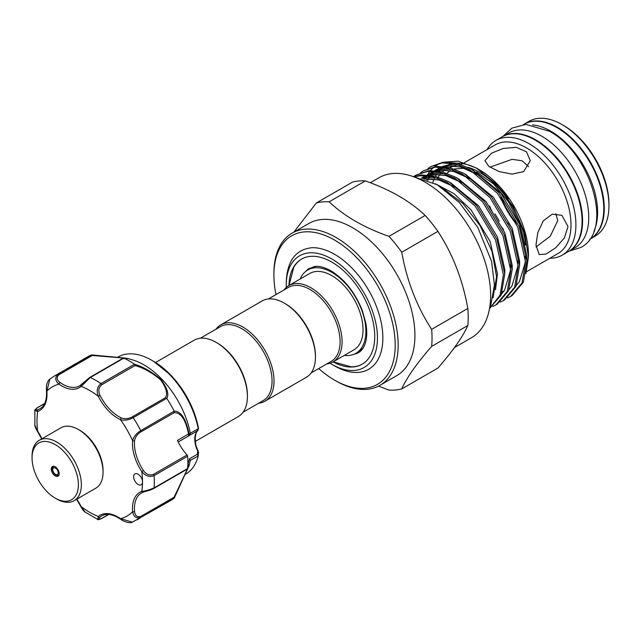 <?xml version="1.0" encoding="UTF-8"?>
<svg xmlns="http://www.w3.org/2000/svg" width="641" height="641" viewBox="0 0 641 641"><rect width="100%" height="100%" fill="white"/><g stroke="black" fill="none" stroke-linecap="round" stroke-linejoin="round"><path stroke-width="0.96" d="M593.943 231.169A66.247 38.244 -120 0 0 550.763 131.173A66.247 38.244 -120 0 0 532.599 124.915M589.712 239.269L590.057 239.069A66.247 38.244 -120 0 0 600.208 185.986A66.247 38.244 -120 0 0 556.933 127.607A66.247 38.244 -120 0 0 523.809 124.33L523.465 124.53M502.023 199.215A56.48 32.611 -120 0 0 515.54 222.074M568.599 251.456A66.247 38.244 -120 0 0 568.847 251.312A66.247 38.244 -120 0 0 579.007 198.229A66.247 38.244 -120 0 0 535.732 139.85A66.247 38.244 -120 0 0 502.608 136.573A66.247 38.244 -120 0 0 502.36 136.717M568.847 251.312L575.017 247.755A66.247 38.244 -120 0 0 585.169 194.672A66.247 38.244 -120 0 0 541.893 136.293A66.247 38.244 -120 0 0 508.77 133.016L502.608 136.573M78.402 429.51L79.877 430.367A32.771 18.926 60 0 1 101.174 458.852A32.771 18.926 60 0 1 103.057 470.502L103.057 472.209A34.862 20.127 -120 0 0 101.054 459.813A34.862 20.127 -120 0 0 78.402 429.51A34.862 20.127 -120 0 0 60.967 427.779L39.269 440.311A34.862 20.127 60 0 1 79.356 472.345A34.862 20.127 60 0 1 74.14 500.701A34.862 20.127 60 0 1 56.704 498.97L55.222 498.113A32.771 18.926 -120 0 0 76.519 473.082A32.771 18.926 -120 0 0 50.551 442.45A32.771 18.926 -120 0 0 32.05 457.978A32.771 18.926 -120 0 0 33.933 469.629A32.771 18.926 -120 0 0 55.222 498.113M74.14 500.701L95.829 488.17A34.862 20.127 -120 0 0 103.057 472.209M51.601 471.063A5.577 3.221 60 0 1 52.434 466.528A5.577 3.221 60 0 1 58.852 471.648A5.577 3.221 60 0 1 58.011 476.191A5.577 3.221 60 0 1 51.601 471.063M32.05 457.978L32.05 456.272A34.862 20.127 60 0 1 39.269 440.311M305.925 271.239A48.852 28.204 60 0 1 308.257 269.036A48.852 28.204 60 0 1 308.946 268.539M357.734 353.047A48.852 28.204 60 0 1 356.957 353.383A48.852 28.204 60 0 1 353.88 354.305M91.735 354.914L127.727 358.471L123.857 358.119L90.341 377.469L81.175 386.371A35.559 20.536 60 0 1 58.988 384.175C55.03 380.65 54.733 377.349 58.099 374.272A82.977 47.907 60 0 0 54.164 376.147L87.697 356.789A82.977 47.907 60 0 1 91.543 354.946L123.401 357.878C129.145 358.704 129.338 358.8 123.977 358.159A82.977 47.907 60 0 1 134.394 364.176C143.191 366.804 152.069 371.94 161.019 379.584C167.253 387.989 169.192 394.271 166.828 398.414L165.442 397.716C167.942 393.742 166.299 387.757 160.506 379.76C151.917 372.557 143.408 367.822 134.995 365.57L101.783 384.736C98.594 387.42 98.017 390.978 100.06 395.417L98.305 396.258C96.262 390.954 97.152 386.731 100.974 383.606A1.394 0.801 60 0 1 101.262 383.855A1.394 0.801 60 0 1 101.783 384.736M166.732 398.293L133.216 417.644C128.729 420.071 124.482 420.752 120.492 419.687A35.559 20.536 60 0 1 108.233 410.552A35.559 20.536 60 0 1 98.305 396.258A74.612 43.075 -120 0 0 81.175 386.371A1.394 1.13 -130.4 0 1 81.391 384.64L89.532 377.661A1.394 0.801 60 0 1 89.732 377.445A1.394 0.801 60 0 1 90.341 377.469A82.977 47.907 60 0 1 100.974 383.606L134.498 364.256L134.995 365.57M127.775 358.479L132.599 359.905A67.642 39.053 60 0 1 162.285 379.656A67.642 39.053 60 0 1 190.329 433.252L198.526 428.613A1.394 0.601 -10.1 0 0 198.518 428.557L197.893 430.52A1.394 1.13 -134 0 1 197.716 430.656L178.222 441.97M139.762 475.574A6.274 3.622 -120 0 0 134.922 473.891A6.274 3.622 -120 0 0 136.365 483.082A6.274 3.622 -120 0 0 141.196 484.764A6.274 3.622 -120 0 0 142.502 481.888A6.274 3.622 -120 0 0 139.762 475.574M100.06 395.417A34.165 19.727 -120 0 0 109.595 409.15A34.165 19.727 -120 0 0 121.381 417.924C124.787 419.246 128.408 418.902 132.238 416.89A1.394 0.801 60 0 1 132.959 417.315A1.394 0.801 60 0 1 133.216 417.644A82.977 47.907 60 0 1 140.74 430.672L174.2 411.177C180.978 411.097 185.946 418.717 189.087 434.053L190.329 433.252M198.197 428.589A67.642 39.053 -120 0 0 170.169 375.105A67.642 39.053 -120 0 0 151.869 360.33A67.642 39.053 -120 0 0 118.048 356.981L117.423 357.341M166.828 398.414A82.977 47.907 60 0 1 174.2 411.177M185.065 474.5L185.69 474.14A67.642 39.053 -120 0 0 198.197 456.031L190.361 460.334L189.103 465.462A1.394 1.106 16 0 0 189.111 465.43L188.005 463.836L189.52 458.788L190.361 460.334L189.111 465.43A1.394 1.106 16 0 1 188.686 465.999L187.853 463.932M197.909 450.783L198.55 452.386L198.197 456.031L197.284 454.309L197.716 451.128A20.921 12.075 60 0 1 197.716 430.656L198.526 428.613A65.262 37.675 -120 0 0 171.211 375.554A65.262 37.675 -120 0 0 153.552 361.308L151.869 360.33M155.547 362.51L194.159 340.211A44.109 25.464 60 0 1 216.217 342.398L217.203 342.967A42.715 24.662 60 0 1 247.402 395.281L247.402 396.418A44.109 25.464 60 0 1 238.268 416.61L195.353 441.385M216.217 342.398A44.109 25.464 60 0 1 247.402 396.418M284.259 303.113L285.245 303.682A42.715 24.662 -120 0 1 315.444 355.995L315.444 357.133A44.109 25.464 -120 0 0 284.259 303.113A44.109 25.464 -120 0 0 262.209 300.925L220.792 324.843A44.109 25.464 -120 0 0 215.985 329.226M258.692 403.205A44.109 25.464 -120 0 0 264.893 401.234L306.31 377.325A44.109 25.464 -120 0 0 315.444 357.133M264.893 401.234A44.109 25.464 -120 0 0 274.028 381.042A44.109 25.464 -120 0 0 254.773 336.661A44.109 25.464 -120 0 0 220.792 324.843M243.075 412.219L263.211 400.593A42.715 24.662 -120 0 0 272.056 381.042A42.715 24.662 -120 0 0 253.411 338.063A42.715 24.662 -120 0 0 220.496 326.622L200.361 338.248M268.403 298.962L288.546 287.336A42.715 24.662 60 0 1 321.462 298.778A42.715 24.662 60 0 1 340.099 341.757A42.715 24.662 60 0 1 331.253 361.308L311.117 372.934M284.027 289.94A44.109 25.464 60 0 1 288.835 285.557A44.109 25.464 60 0 1 322.824 297.376A44.109 25.464 60 0 1 342.07 341.757A44.109 25.464 60 0 1 332.935 361.949A44.109 25.464 60 0 1 326.742 363.92M288.835 285.557L309.787 273.459A44.109 25.464 60 0 1 343.776 285.277A44.109 25.464 60 0 1 363.03 329.658A44.109 25.464 60 0 1 353.896 349.85L332.935 361.949M300.172 279.011A48.115 27.779 60 0 1 307.784 269.981A48.115 27.779 60 0 1 344.858 282.873A48.115 27.779 60 0 1 365.867 331.293A48.115 27.779 60 0 1 355.899 353.319A48.115 27.779 60 0 1 344.281 355.402M316.59 266.352A48.115 27.779 -120 0 0 310.492 268.419L307.784 269.981M333.112 361.853L351.196 366.804A60.671 35.023 -120 0 0 362.373 364.08M286.271 287.432A64.501 37.242 60 0 1 286.231 285.325A64.501 37.242 60 0 1 331.846 258.988A64.501 37.242 60 0 1 377.453 337.983A64.501 37.242 60 0 1 331.838 364.32A64.501 37.242 60 0 1 330.035 363.231M331.838 364.32L334.554 365.883A68.331 39.454 -120 0 0 382.869 337.983A68.331 39.454 -120 0 0 311.758 247.73C295.437 249.565 286.928 261.264 286.231 282.809L286.231 285.325M288.963 285.485A60.671 35.023 60 0 1 301.51 259.116A60.671 35.023 60 0 1 348.255 275.366A60.671 35.023 60 0 1 374.737 336.421A60.671 35.023 60 0 1 362.173 364.192A60.671 35.023 60 0 1 333.064 361.877M370.306 182.757L379.079 177.693A92.392 53.347 60 0 1 450.278 202.444A92.392 53.347 60 0 1 490.613 295.429A92.392 53.347 60 0 1 471.472 337.727L454.501 347.526M401.755 388.927L437.923 368.046C452.834 350.964 462.802 336.781 467.826 325.5A103.201 59.581 -120 0 0 468.202 317.191A103.201 59.581 -120 0 0 467.826 308.449L431.657 329.33A103.201 59.581 60 0 1 432.034 338.071A103.201 59.581 60 0 1 431.657 346.38C416.746 363.471 406.771 377.653 401.755 388.927A103.201 59.581 60 0 1 388.967 390.073L378.519 386.106M379.961 385.329L396.723 375.65A87.865 50.727 -120 0 0 414.927 335.427A87.865 50.727 -120 0 0 376.571 247.001A87.865 50.727 -120 0 0 308.866 223.469L292.104 233.148A87.865 50.727 60 0 1 359.809 256.68A87.865 50.727 60 0 1 398.157 345.106A87.865 50.727 60 0 1 379.961 385.329A87.865 50.727 60 0 1 336.028 380.97L334.554 380.121A85.774 49.517 -120 0 0 395.201 345.106A85.774 49.517 -120 0 0 334.554 240.055A85.774 49.517 -120 0 0 273.899 275.077A85.774 49.517 -120 0 0 276.007 294.572M318.713 368.551A85.774 49.517 -120 0 0 334.554 380.121M273.899 275.077L273.899 273.362A87.865 50.727 60 0 1 292.104 233.148M562.109 124.618L563.591 125.476A64.156 37.042 60 0 1 608.95 204.046L608.95 205.753A66.247 38.244 -120 0 0 562.109 124.618A66.247 38.244 -120 0 0 528.985 121.341L524.298 124.042A66.247 38.244 60 0 1 575.346 141.789A66.247 38.244 60 0 1 604.263 208.461A66.247 38.244 60 0 1 590.545 238.789A66.247 38.244 60 0 1 590.297 238.925M590.545 238.789L595.233 236.08A66.247 38.244 -120 0 0 608.95 205.753M516.438 224.062A56.48 32.611 60 0 1 500.701 197.46M487.088 149.553A66.247 38.244 60 0 1 495.95 140.411A66.247 38.244 60 0 1 546.997 158.159A66.247 38.244 60 0 1 575.914 224.831A66.247 38.244 60 0 1 562.197 255.158A66.247 38.244 60 0 1 549.85 258.259M495.95 140.411L502.111 136.854A66.247 38.244 60 0 1 553.159 154.601A66.247 38.244 60 0 1 582.076 221.273A66.247 38.244 60 0 1 568.359 251.593L562.197 255.158M511.887 227.635A66.247 38.244 60 0 1 508.097 222.643M568.022 226.537L564.4 237.899L555.619 247.851L545.98 254.092L539.193 254.565L535.972 245.038L537.783 232.651L543.296 220.808L552.27 214.166L561.861 215.312L568.022 226.537M476.271 168.014L479.516 169.889A69.212 39.958 60 0 1 528.456 254.645L528.456 257.049L524.474 232.21L513.161 206.554L496.254 184.023L476.271 168.014L458.099 161.155L442.01 162.341M525.916 273.611L528.456 257.049M489.612 308.497L500.108 295.076L503.369 274.821L495.541 239.91L475.205 206.114L447.658 182.589L433.148 176.78L420.103 175.722L414.759 176.748M414.03 176.66L421.457 174.945L434.502 176.003L449.004 181.812L476.551 205.336L496.887 239.133L504.723 274.044L501.174 294.988L489.588 308.545M492.777 306.414L495.926 304.892L507.223 291.495L510.773 270.55L502.937 235.64L482.601 201.843L455.054 178.318L440.543 172.509L427.499 171.459L416.049 175.073L413.661 176.62M416.049 175.073L428.853 170.674L441.897 171.732L456.4 177.541L483.955 201.066L504.283 234.862L512.119 269.773L508.569 290.718L497.28 304.106M500.172 302.143L503.321 300.621L514.619 287.224L518.168 266.279L510.332 231.369L489.996 197.572L462.449 174.048L447.947 168.238L434.894 167.189L423.445 170.802L420.528 172.741M423.445 170.802L436.249 166.404L449.293 167.461L463.796 173.27L491.351 196.795L511.678 230.592L519.514 265.502L515.973 286.447L504.675 299.836L503.321 300.621M507.568 297.873L510.717 296.35L522.014 282.953L525.564 262.009L517.728 227.098L497.392 193.302L469.845 169.777L455.342 163.968L442.29 162.918L430.84 166.532L427.932 168.471M430.84 166.532L443.644 162.133L456.688 163.191L471.191 169L498.746 192.524L519.074 226.321L526.91 261.232L523.368 282.176L512.071 295.565L510.717 296.35M442.498 188.085L462.794 203.389L480.157 225.704L492.024 251.456L496.559 276.672L493.065 297.72M489.964 167.165L512.095 159.329L522.111 160.779L528.681 166.66M491.599 153.135L503.241 148.448L516.253 147.326L526.477 151.797L530.283 160.627L523.649 171.636L512.023 174.12L499.002 171.524L488.762 166.315L484.957 160.627L491.599 153.135M555.835 213.685L557.742 220.6L550.274 236.192L536.036 246.961M432.851 182.429A69.212 39.958 60 0 1 434.157 178.991M435.511 176.259A69.212 39.958 60 0 1 436.657 174.376M439.141 171.147A69.212 39.958 60 0 1 439.846 170.402M441.224 169.096A69.212 39.958 60 0 1 443.444 167.381M448.219 164.881A69.212 39.958 60 0 1 453.355 163.535M456.833 163.223A69.212 39.958 60 0 1 477.938 169M439.774 163.271L434.406 166.644M433.58 167.349L430.48 170.554M429.879 171.307L427.627 174.648M426.561 176.604L426.033 177.693M431.657 329.33C416.858 306.606 406.883 280.91 401.755 252.25A103.201 59.581 60 0 0 388.967 236.345C364.16 227.667 344.217 216.153 329.154 201.811A103.201 59.581 60 0 0 316.366 202.949L293.826 232.146M467.826 325.5L431.657 346.38M401.755 252.25L437.923 231.369C452.722 254.092 462.69 279.788 467.826 308.449M388.967 236.345L425.135 215.464A103.201 59.581 -120 0 1 437.923 231.369M329.154 201.811L365.314 180.93C390.169 189.632 410.104 201.138 425.135 215.464M316.366 202.949L352.534 182.068A103.201 59.581 -120 0 1 365.314 180.93M301.711 259.004A60.671 35.023 -120 0 0 293.762 267.321L289.003 285.461M355.899 353.319L358.607 351.757A48.115 27.779 -120 0 0 363.447 347.51M187.613 468.619L188.534 466.287A1.394 1.362 19.7 0 0 189.079 465.518C187.933 468.98 178.991 486.519 174.2 498.105A82.977 47.907 60 0 1 170.674 500.517L132.407 522.135L120.492 518.689A1.394 0.713 125 0 0 120.684 519.258C124.683 522.159 130.532 523.545 132.407 522.135M140.908 431.898C137.246 434.205 135.139 437.162 134.578 440.784A34.165 19.727 -120 0 0 143.408 470.502C146.22 474.484 149.593 475.766 153.519 474.34L187.052 454.99A34.165 19.727 60 0 1 177.469 440.383L188.534 433.989C185.61 419.422 180.802 412.339 174.112 412.724L140.908 431.898A1.394 0.801 60 0 0 140.74 430.672C136.389 433.34 133.681 436.673 132.607 440.663A1.394 0.881 5.5 0 0 134.578 440.784M143.119 492.16A34.165 19.727 -120 0 0 141.517 492.921A34.165 19.727 -120 0 0 134.578 511.566C135.139 515.893 137.246 517.495 140.908 516.374L174.112 497.208L187.452 468.98M187.052 454.99A1.394 0.801 60 0 1 187.621 456.248L154.088 475.606A82.977 47.907 60 0 1 154.088 487.897A1.394 0.801 -120 0 1 153.808 488.434L153.808 488.434A1.394 0.801 -120 0 1 153.519 488.498L143.408 492.048A1.394 1.13 -109.6 0 1 141.797 491.375C145.379 491.03 149.473 489.868 154.088 487.897L187.621 468.539A1.394 0.801 60 0 1 187.34 469.076A1.394 0.801 60 0 1 187.052 469.14M174.2 498.105L140.74 517.407C136.389 518.777 133.681 516.87 132.607 511.694A35.559 20.536 60 0 1 141.797 491.375A74.612 43.075 -120 0 0 142.502 481.888A74.612 43.075 -120 0 0 141.797 471.6L143.408 470.502M153.519 474.34A1.394 0.801 -120 0 1 154.088 475.606C149.465 477.353 145.371 476.015 141.797 471.6A35.559 20.536 60 0 1 132.607 440.663A74.612 43.075 -120 0 0 120.492 419.687A1.394 0.881 114.5 0 1 121.381 417.924M187.621 456.248A82.977 47.907 60 0 1 187.621 468.539M49.854 379.119L46.873 391.17A1.394 0.713 175 0 1 46.473 390.722C46.048 385.129 47.178 381.259 49.854 379.119L54.164 376.147M122.735 358.495L123.857 358.119L122.735 358.495C128.04 358.944 128.04 358.768 122.735 357.966L92.28 355.475L91.543 354.946M34.878 425.095L37.507 431.465C35.559 428.068 34.686 425.945 34.878 425.095L34.854 410.577L37.683 411.482A1.394 1.13 -109.6 0 1 38.043 409.671A34.165 19.727 -120 0 0 39.934 408.798C44.806 405.953 46.985 399.928 46.473 390.722M76.792 499.163A35.559 20.536 60 0 1 81.175 506.598L85.109 512.111L97.68 519.386L98.305 516.486A1.394 1.13 49.6 0 0 100.06 517.079C98.017 519.218 98.594 519.643 101.783 518.361L108.593 514.435M44.606 403.606L37.795 407.532C35.087 409.655 35.175 410.368 38.043 409.671M59.076 374.648A1.394 0.801 60 0 0 58.099 374.272L91.623 354.922L92.28 355.475L59.076 374.648C56.28 377.253 56.608 379.881 60.078 382.533A34.165 19.727 -120 0 0 79.692 385.842A34.165 19.727 -120 0 0 81.159 384.84M188.67 435.832L189.111 434.253A1.394 0.409 169.8 0 1 188.686 434.55L188.206 436.209M188.686 434.55L188.534 433.989L189.087 434.053M190.361 433.492L189.52 435.143M198.229 428.941L197.284 430.664M187.749 466.744L188.686 465.999M198.526 452.498L197.716 451.128L198.189 450.759C192.877 441.785 196.17 430.335 197.893 430.52A1.394 1.13 -134 0 0 198.037 430.343M126.758 358.672L123.857 358.119M41.921 438.781A35.559 20.536 60 0 0 37.683 431.265A74.612 43.075 -120 0 1 37.683 411.482A35.559 20.536 60 0 0 46.873 391.17A74.612 43.075 -120 0 1 58.988 384.175A1.394 0.713 -55 0 1 60.078 382.533M174.256 411.322L174.112 412.724M134.578 511.566A1.394 0.713 175 0 1 132.607 511.694A74.612 43.075 -120 0 1 120.492 518.689A35.559 20.536 60 0 0 98.305 516.486A74.612 43.075 -120 0 1 81.175 506.598L80.91 506.654C82.721 509.883 84.115 511.702 85.109 512.111M174.112 497.208L174.256 498.057L174.112 497.208M189.119 465.406L174.328 497.961M52.979 471.015A3.838 2.211 -120 0 0 56.544 474.709A3.838 2.211 -120 0 0 57.962 471.415A3.838 2.211 -120 0 0 54.397 467.722A3.838 2.211 -120 0 0 52.979 471.015M132.238 416.89L165.442 397.716M446.985 173.262A62.762 36.233 60 0 1 450.471 170.698M480.766 173.046A62.762 36.233 60 0 1 508.385 199.022M525.82 244.966A66.247 38.244 -120 0 0 467.874 167.285M455.567 166.083A66.247 38.244 -120 0 0 449.541 167.525M447.899 168.23A66.247 38.244 -120 0 0 446.641 168.887M444.694 170.113A66.247 38.244 -120 0 0 442.498 171.884M439.998 174.536A66.247 38.244 -120 0 0 438.196 177.06M464.364 162.678L495.229 144.858A62.762 36.233 60 0 1 543.592 161.668A62.762 36.233 60 0 1 570.987 224.831A62.762 36.233 60 0 1 557.982 253.556L526.525 271.72M503.481 229.59A62.762 36.233 60 0 1 498.458 222.579M493.282 213.814A62.762 36.233 60 0 1 489.588 206.09M435.471 183.783L454.124 193.75L471.159 210.04L490.117 241.457L497.448 273.907L495.517 289.628M422.595 178.398L427.21 177.549L437.915 178.198M450.567 182.693L478.555 205.769L497.512 237.186L504.844 269.637L504.731 274.773M421.658 178.134L425.88 175.642M427.651 174.889L434.606 173.278L445.311 173.927M457.962 178.422L485.95 201.498L504.908 232.915L512.239 265.366L512.127 270.502M423.917 178.807L426.802 175.714M427.731 174.897L433.276 171.371M435.055 170.618L442.002 169.008L452.706 169.657M465.358 174.152L493.346 197.228L512.303 228.645L519.635 261.095L519.522 266.231M427.739 180.161L430.111 176.147M430.76 175.257L434.197 171.443M435.127 170.626L440.671 167.101M442.45 166.356L449.397 164.737L460.102 165.386M472.754 169.881L500.741 192.957L519.699 224.374L527.03 256.825L526.918 261.961M423.781 178.759L439.245 179.921L454.493 186.843M421.482 178.086L426.473 175.682M428.757 174.993L432.899 174.264L446.641 175.65L461.889 182.573M423.645 178.142L424.703 177.068M427.323 174.865L433.869 171.411M436.152 170.722L440.295 169.993L454.036 171.379L469.284 178.302M426.754 179.784L427.379 178.703M428.172 177.469L429.23 176.003M431.04 173.871L432.098 172.798M434.718 170.594L441.264 167.141M443.548 166.452L447.69 165.723L461.432 167.109L476.688 174.031M140.908 516.374A1.394 0.801 60 0 1 140.74 517.407A82.977 47.907 60 0 1 137.15 519.875M120.684 519.258C112.96 514.21 106.654 513.08 101.759 515.877A34.165 19.727 -120 0 0 100.06 517.079M189.52 458.788L197.284 454.309M188.005 436.297L178.214 441.953M37.298 407.836A1.394 0.801 60 0 1 37.507 407.596L37.507 407.596A1.394 0.801 60 0 1 37.795 407.532M79.692 385.842L89.732 377.445L123.064 358.199M101.783 518.361A1.394 0.801 60 0 1 101.582 518.585L101.582 518.585A1.394 0.801 60 0 1 101.27 518.641M502.953 136.373L511.879 128.152L525.957 124.394L549.433 131.261C590.698 153.079 614.399 230.504 580.778 247.482L569.192 251.112M356.957 353.383L358.463 352.646C361.412 351.068 363.695 347.943 365.298 343.272C367.053 337.839 367.221 331.052 365.795 322.912L362.357 310.629C355.074 292.496 344.61 279.236 330.956 270.822C324.562 267.289 319.13 265.839 314.659 266.472L308.257 269.036M53.844 466.119C52.29 467.489 51.881 469.068 52.634 470.855C53.996 474.476 56.144 475.91 59.076 475.173M153.552 361.308L171.259 375.586C185.545 391.154 194.632 408.814 198.518 428.557M413.125 176.563L437.242 184.776L459.333 202.54L477.753 227.339L491.583 261.36L494.411 284.9L490.677 305.941L489.468 308.81M454.341 168.976L464.597 168.222M476.696 172.02L493.45 183.847L508.513 201.819L519.555 223.284L524.947 245.03M495.926 304.892L497.272 304.106M461.183 164.513L462.722 163.623M499.307 221.177L494.988 213.878M424.566 179.015L438.869 179.953L455.158 187.308M422.435 178.358L427.715 175.802M429.991 175.145L433.773 174.512L445.944 175.594L462.554 183.038M510.444 264.797L510.404 270.726L504.507 290.381L501.647 293.826M425.336 177.797L427.315 175.946M428.549 174.969L435.111 171.532M437.386 170.875L441.24 170.234L453.443 171.355L469.957 178.767M517.84 260.526L517.8 266.512L511.895 286.126L509.042 289.556M427.956 180.249L428.853 178.647M431.161 175.322L431.577 174.809M436.978 169.977L442.506 167.269M444.79 166.604L448.564 165.971L460.727 167.053L477.353 174.496M525.235 256.256L525.171 262.626L519.41 281.679L516.438 285.285M503.802 291.367L502.456 291.503M198.542 452.386L198.229 455.847M37.507 431.465L41.697 438.909M44.67 403.461L37.507 407.596C35.079 409.487 34.197 410.48 34.854 410.577M141.517 492.921L143.255 492.12C147.374 490.685 149.345 490.766 153.808 488.434L187.34 469.076M97.68 519.386C97.488 519.987 98.794 519.723 101.582 518.585L108.754 514.443M76.567 499.299L80.91 506.654"/></g></svg>
